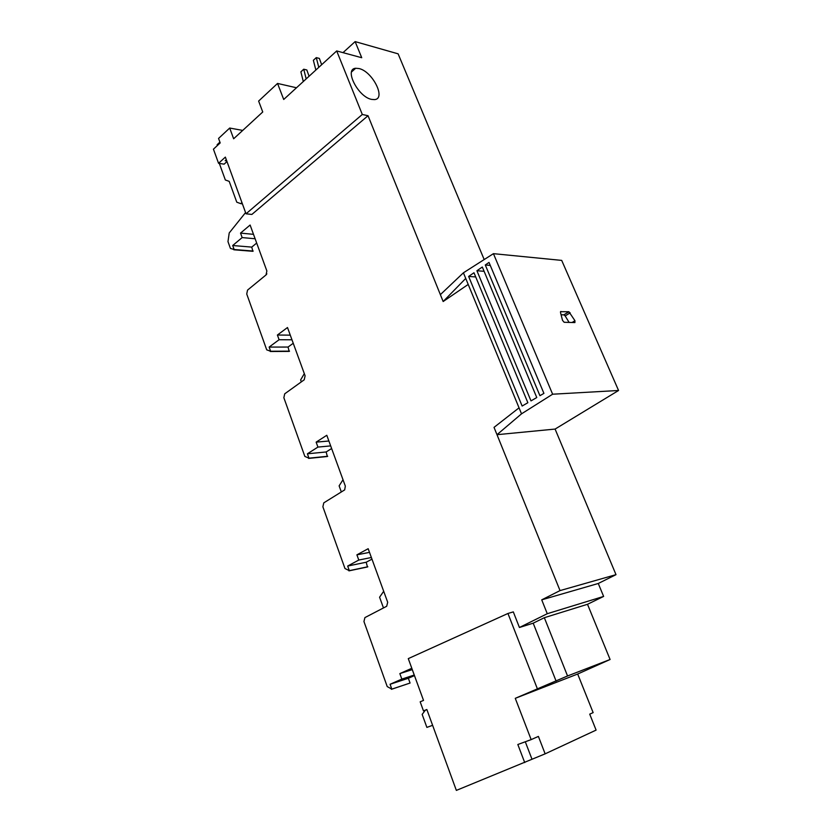 <?xml version="1.0" encoding="UTF-8"?>
<svg xmlns="http://www.w3.org/2000/svg" width="832" height="832" viewBox="0 0 832 832"><rect width="100%" height="100%" fill="white"/><g stroke="black" fill="none" stroke-linecap="round" stroke-linejoin="round"><path stroke-width="1.25" d="M493.428 253.666L552.625 394.212L618.561 390.489L561.704 260.395L493.428 253.666L463.414 272.802L521.518 413.837L496.995 434.689L560.03 590.595L541.726 599.841L547.269 613.714L519.428 627.494L533.198 623.178L544.336 617.698L587.506 604.292L603.626 596.419L547.269 613.714M560.924 311.428L560.498 312.468L562.526 320.372L564.158 322.286L574.912 322.577L574.954 320.726L568.922 311.74L560.508 311.688M368.035 115.721L251.867 214.448L246.033 213.793L362.305 114.473L368.035 115.721L440.367 294.642L463.414 272.802M343.013 52.645L355.139 41.6L398.112 53.83L484.182 259.563M603.626 596.419L598.27 583.482L616.002 574.662L555.09 429.073L618.561 390.489M610.095 659.495L567.549 675.969L515.268 698.329L531.159 739.617L538.398 736.414L545.137 753.844L596.097 730.101L589.722 714.137L593.143 712.618L577.678 674.024L610.095 659.495L587.506 604.292M555.09 429.073L496.995 434.689L494.031 427.367L519.043 407.836M552.625 394.212L521.518 413.837M522.142 406.037L468.634 276.432L473.98 272.75L527.862 402.719L522.142 406.037M530.993 400.899L476.913 270.733L482.321 267.02L536.765 397.54L530.993 400.899M539.937 395.699L485.295 264.982L489.018 262.423L543.92 393.38L539.937 395.699M561.09 314.756L563.919 314.86L565.178 315.942L569.098 322.421M355.139 41.6L361.733 57.72L336.7 50.939L283.712 99.476L277.545 83.439L296.494 87.766M362.305 114.473L336.7 50.939M371.561 99.382C358.103 97.001 343.803 68.858 355.68 68.266L359.018 68.546C372.611 71.406 386.443 99.102 374.442 99.611L371.561 99.382M465.733 278.429L443.154 301.527L440.367 294.642M226.98 161.554L224.13 164.154L218.566 163.311L213.439 149.178L220.189 142.917L218.556 138.434L229.694 128.045L242.726 130.416M229.694 128.045L233.646 138.778L262.746 111.977L258.627 101.067L277.545 83.439M616.002 574.662L560.03 590.595M598.27 583.482L541.726 599.841M567.549 675.969L544.336 617.698M515.268 698.329L577.678 674.024M426.899 709.644L423.478 710.902L426.847 709.509L456.352 790.4L545.137 753.844M423.478 710.902L420.17 701.813L423.519 700.409L408.283 658.622L507.946 613.475L513.313 611.894L519.428 627.494M468.634 276.432L475.717 276.942M476.913 270.733L484.11 271.305M485.295 264.982L490.266 265.408M219.336 163.426L225.337 179.982L229.206 181.366L236.777 202.186L240.718 203.642L241.925 202.592L245.565 212.566L229.216 232.95L227.978 241.613L230.412 248.394L234.135 249.517L232.7 245.513L242.154 237.578L240.531 233.106L250.11 225.035L266.864 270.972L266.032 274.934L247.541 290.108L246.73 293.998L266.718 349.846L270.629 351.25L269.131 347.079L279.094 339.726L277.399 335.026L287.498 327.527L305.105 375.814L304.221 379.798L284.71 393.827L283.858 397.738L304.855 456.425L308.974 458.172L307.403 453.794L317.928 447.086L316.139 442.135L326.799 435.282L345.332 486.096L344.687 489.871L323.794 502.85L322.878 506.782L344.978 568.526L349.326 570.658L347.672 566.041L358.79 560.05L356.897 554.84L368.17 548.714L387.691 602.254L386.693 606.268L364.915 617.594L363.948 621.535L387.223 686.577L391.82 689.135L390.073 684.278L401.835 679.089L399.849 673.598L411.778 668.283L421.938 696.051M443.154 301.527L468.208 284.43M218.566 163.311L225.358 157.113L246.033 213.793M556.109 681.117L533.198 623.178M537.233 688.438L507.946 613.475M524.722 762.58L517.826 744.505L531.159 739.617M531.981 759.21L525.294 741.77M391.394 689.322L410.072 683.041L408.346 678.267L414.44 675.594M348.92 570.866L367.442 566.977L366.205 562.234L371.977 559.146M308.599 458.411L327.34 456.508L326.154 451.963L331.625 448.521M270.265 351.51L289.182 351.406L288.049 347.048L293.238 343.273M233.813 249.777L252.866 251.306L251.753 247.104L256.682 243.048M425.339 710.216L422.157 714.407L426.878 727.386L432.619 725.327M219.898 142.137L217.11 144.737L217.391 145.517M240.718 203.642L242.382 203.84M234.135 249.517L253.188 251.046M232.7 245.513L251.753 247.104M242.154 237.578L255.122 238.763M240.531 233.106L253.5 234.333M270.629 351.25L289.536 351.146M269.131 347.079L288.049 347.048M279.094 339.726L291.97 339.789M277.399 335.026L290.264 335.14M308.974 458.172L327.714 456.269M307.403 453.794L326.154 451.963M317.928 447.086L330.668 445.9M316.139 442.135L328.89 441.012M349.326 570.658L367.848 566.758M347.672 566.041L366.205 562.234M358.79 560.05L371.374 557.502M356.897 554.84L369.502 552.365M391.82 689.135L410.072 683.041M390.073 684.278L408.346 678.267M401.835 679.089L414.242 675.033M399.849 673.598L412.266 669.604M226.304 159.692L225.181 160.711L226.772 160.961M315.858 70.023L313.362 60.31L316.274 57.616L319.363 58.417L321.651 64.719M318.791 67.34L316.274 57.616M303.295 81.526L300.882 71.854L303.742 69.212L306.831 69.971L309.078 76.242M306.176 78.894L303.742 69.212M266.833 273.77L266.406 274.539M343.013 479.742L339.123 485.857L341.349 491.982M383.687 591.282L379.579 597.21L383.479 607.942M304.314 373.651L300.633 379.912L301.34 381.867M572.073 322.504L574.954 320.726M565.178 315.942L570.18 312.832M563.857 314.85L568.859 311.74M568.922 311.74L563.919 314.86M351.551 71.947L355.68 68.266"/></g></svg>
